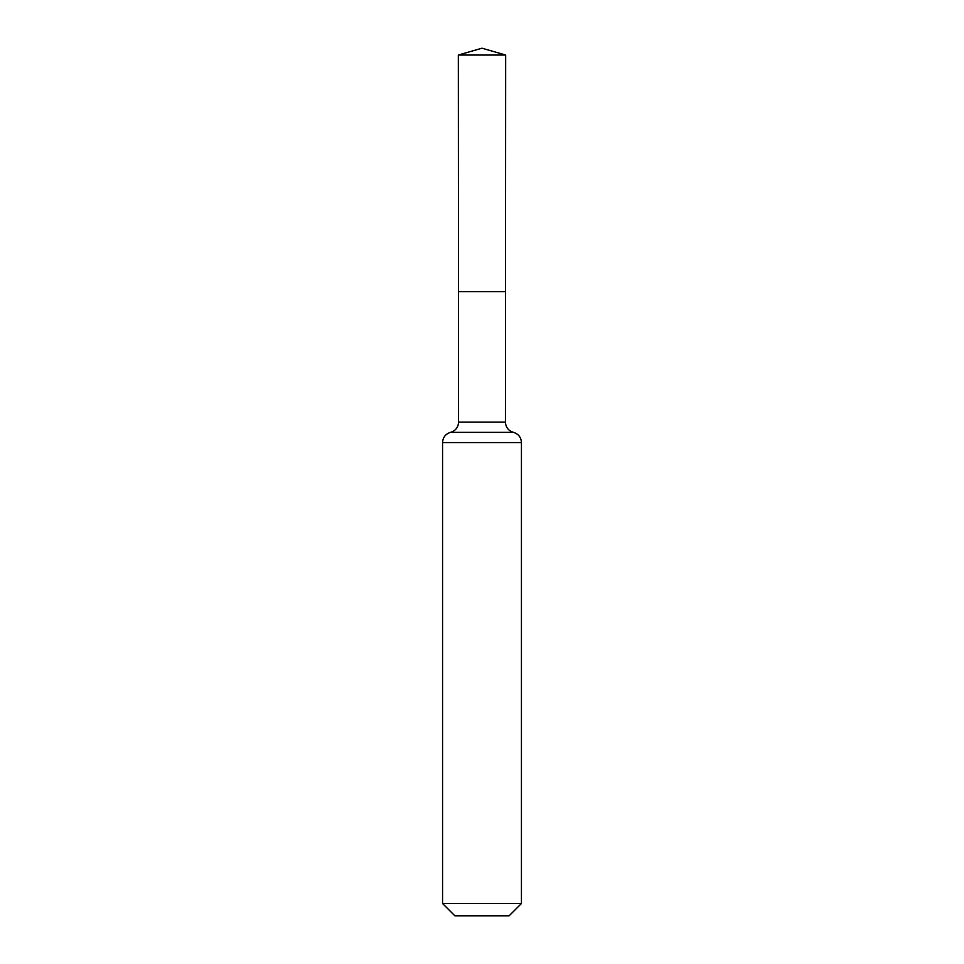 <?xml version="1.0" encoding="UTF-8"?>
<svg xmlns="http://www.w3.org/2000/svg" width="964" height="964" viewBox="0 0 964 964"><rect width="100%" height="100%" fill="white"/><g stroke="black" fill="none" stroke-linecap="round" stroke-linejoin="round"><path stroke-width="1.45" d="M442.56 903.509L521.44 903.509L509.149 915.8L454.851 915.8L442.56 903.509L442.56 442.56C442.898 437.331 445.561 433.921 450.562 432.354C455.574 430.775 458.237 427.377 458.563 422.136L505.437 422.136L505.666 55.032L458.334 55.032L482 48.2L505.666 55.032M458.563 422.136L458.49 291.658L505.51 291.658L458.49 291.658L458.334 55.032M521.44 903.509L521.44 442.56C521.102 437.331 518.439 433.921 513.438 432.354C508.426 430.775 505.763 427.377 505.437 422.136M482 291.658L505.51 291.658L505.666 55.032L482 48.2M442.56 442.56L521.44 442.56M450.562 432.354L513.438 432.354"/></g></svg>
